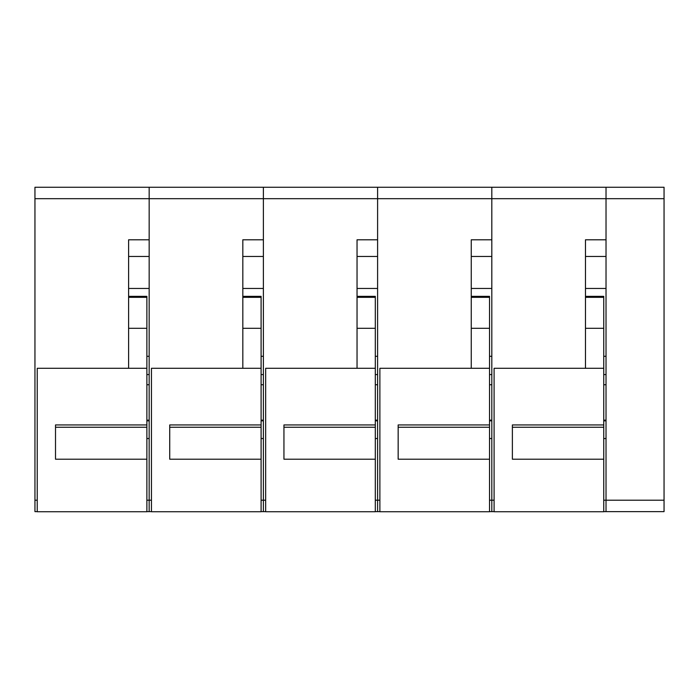 <?xml version="1.0" encoding="UTF-8"?>
<svg xmlns="http://www.w3.org/2000/svg" width="699" height="699" viewBox="0 0 699 699"><rect width="100%" height="100%" fill="white"/><g stroke="black" fill="none" stroke-linecap="round" stroke-linejoin="round"><path stroke-width="1.05" d="M603.744 511.633L606.024 511.633L606.024 500.204L606.024 511.633L664.05 511.633L664.05 187.253L34.95 187.253L34.95 511.633L37.23 511.633M664.05 500.204L606.024 500.204L606.024 187.253L606.024 198.682L491.816 198.682L491.816 187.253L491.816 198.682L377.6 198.682L377.6 187.253L377.6 198.682L263.383 198.682L263.383 187.253L263.383 198.682L149.167 198.682L149.167 187.253L149.167 198.682L34.95 198.682M494.097 511.633L489.527 511.633M379.88 511.633L377.6 511.633L377.6 198.682L377.6 239.792L357.04 239.792L357.04 282.737M494.097 500.204L491.816 500.204L491.816 511.633L491.816 438.535L489.527 438.535M489.527 420.824L491.816 420.824M471.257 368.286L489.527 368.286L489.527 424.94L398.159 424.94L398.159 459.208L489.527 459.208L489.527 511.747L379.88 511.747L379.88 368.286L471.257 368.286L471.257 239.792L491.816 239.792L491.816 198.682L491.816 500.204L489.527 500.204M491.816 384.738L489.527 384.738M489.527 420.143L491.816 420.143M489.527 374.568L491.816 374.568M489.527 356.298L491.816 356.298M471.257 239.792L471.257 282.737M489.527 368.286L489.527 296.332L471.257 296.332M489.527 424.94L489.527 459.208M489.527 328.312L471.257 328.312L471.257 297.32L489.527 297.32M398.159 424.94L398.159 427.246L489.527 427.246M603.744 420.824L606.024 420.824M585.474 368.286L603.744 368.286L603.744 424.94L512.376 424.94L512.376 459.208L603.744 459.208L603.744 511.747L494.097 511.747L494.097 368.286L585.474 368.286L585.474 239.792L606.024 239.792L606.024 198.682L664.05 198.682M603.744 438.535L606.024 438.535L606.024 500.204L603.744 500.204M606.024 384.738L603.744 384.738M603.744 420.143L606.024 420.143M603.744 374.568L606.024 374.568M603.744 356.298L606.024 356.298M585.474 239.792L585.474 282.737M603.744 368.286L603.744 296.332L585.474 296.332M603.744 424.94L603.744 459.208M603.744 328.312L585.474 328.312L585.474 297.32L603.744 297.32M512.376 424.94L512.376 427.246L603.744 427.246M379.88 500.204L377.6 500.204L377.6 511.633L375.311 511.633M265.664 511.633L263.383 511.633L263.383 198.682L263.383 239.792L242.824 239.792L242.824 282.737M375.311 420.824L377.6 420.824M357.04 368.286L375.311 368.286L375.311 424.94L283.943 424.94L283.943 459.208L375.311 459.208L375.311 511.747L265.664 511.747L265.664 368.286L357.04 368.286L357.04 239.792M375.311 438.535L377.6 438.535L377.6 500.204L375.311 500.204M377.6 384.738L375.311 384.738M375.311 420.143L377.6 420.143M375.311 374.568L377.6 374.568M375.311 356.298L377.6 356.298M375.311 368.286L375.311 296.332L357.04 296.332M375.311 424.94L375.311 459.208M375.311 328.312L357.04 328.312L357.04 297.32L375.311 297.32M283.943 424.94L283.943 427.246L375.311 427.246M265.664 500.204L263.383 500.204L263.383 511.633L261.094 511.633M151.447 511.633L149.167 511.633L149.167 198.682L149.167 239.792L128.607 239.792L128.607 282.737M261.094 420.824L263.383 420.824M242.824 368.286L261.094 368.286L261.094 424.94L169.726 424.94L169.726 459.208L261.094 459.208L261.094 511.747L151.447 511.747L151.447 368.286L242.824 368.286L242.824 239.792M261.094 438.535L263.383 438.535L263.383 500.204L261.094 500.204M263.383 384.738L261.094 384.738M261.094 420.143L263.383 420.143M261.094 374.568L263.383 374.568M261.094 356.298L263.383 356.298M261.094 368.286L261.094 296.332L242.824 296.332M261.094 424.94L261.094 459.208M261.094 328.312L242.824 328.312L242.824 297.32L261.094 297.32M169.726 424.94L169.726 427.246L261.094 427.246M151.447 500.204L149.167 500.204L149.167 511.633L146.877 511.633M146.877 420.824L149.167 420.824M128.607 368.286L146.877 368.286L146.877 424.94L55.509 424.94L55.509 459.208L146.877 459.208L146.877 511.747L37.23 511.747L37.23 368.286L128.607 368.286L128.607 239.792M146.877 438.535L149.167 438.535L149.167 500.204L146.877 500.204M149.167 384.738L146.877 384.738M146.877 420.143L149.167 420.143M146.877 374.568L149.167 374.568M146.877 356.298L149.167 356.298M146.877 368.286L146.877 296.332L128.607 296.332M146.877 424.94L146.877 459.208M146.877 328.312L128.607 328.312L128.607 297.32L146.877 297.32M55.509 424.94L55.509 427.246L146.877 427.246M471.257 256.472L491.816 256.472M585.474 256.472L606.024 256.472M357.04 256.472L377.6 256.472M242.824 256.472L263.383 256.472M37.23 500.204L34.95 500.204M128.607 256.472L149.167 256.472M491.816 288.451L471.257 288.451M606.024 288.451L585.474 288.451M377.6 288.451L357.04 288.451M263.383 288.451L242.824 288.451M149.167 288.451L128.607 288.451"/></g></svg>
